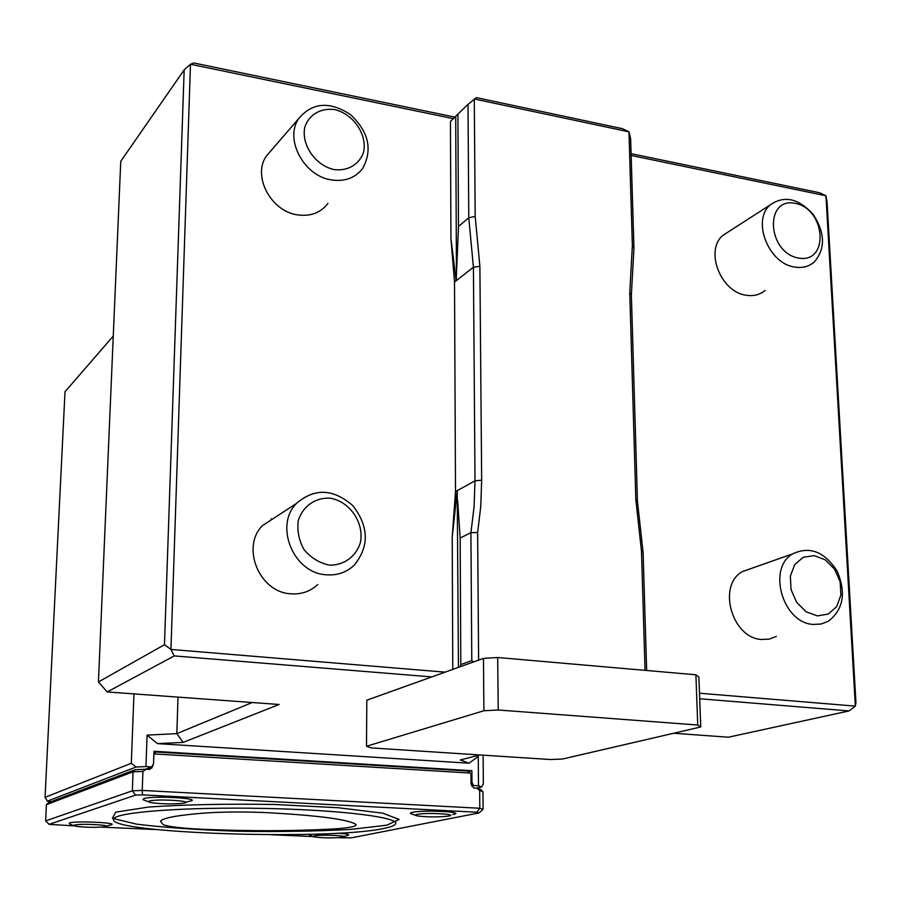 <?xml version="1.0" encoding="UTF-8"?>
<svg xmlns="http://www.w3.org/2000/svg" width="901" height="901" viewBox="0 0 901 901"><rect width="100%" height="100%" fill="white"/><g stroke="black" fill="none" stroke-linecap="round" stroke-linejoin="round"><path stroke-width="1.35" d="M269.185 812.758C245.466 811.655 224.079 811.745 205.056 813.017C177.463 815.202 162.619 817.962 160.513 821.318L163.239 824.663C168.87 826.791 182.306 828.346 203.547 829.337C249.656 831.229 292.487 831.127 332.03 829.044C346.468 828.188 354.465 826.904 356.03 825.203L355.546 824.122C347.144 819.336 318.357 815.551 269.185 812.758M329.147 565.096C343.878 565.591 356.188 556.559 360.456 542.334C364.263 522.456 349.656 501.26 329.969 498.163C315.35 497.431 302.826 506.182 298.31 520.496C296.958 530.633 298.895 540.363 304.099 549.711C310.98 557.843 319.326 562.967 329.147 565.096M334.046 169.602C347.966 171.325 359.612 164.297 363.644 151.886C367.248 134.384 353.406 114.078 334.789 109.607C320.959 107.692 309.111 114.472 304.853 126.917C300.979 144.599 315.192 165.345 334.046 169.602M817.365 615.901L828.301 614.054L836.68 606.61L840.892 595.065L840.137 581.731L834.596 569.195L825.339 559.881L814.155 555.624L803.242 557.28L794.727 564.578L790.357 576.111L791.033 589.592L796.642 602.33L806.057 611.723L817.365 615.901M798.32 258.035C829.325 264.049 826.127 209.302 795.414 203.378C764.352 196.621 767.021 252.28 798.32 258.035M697.734 725.023L498.23 709.999L483.905 710.743L366.493 746.265L371.325 747.92L550.398 759.52L562.539 759.025L700.741 726.972L697.734 725.023L695.899 674.781L497.69 657.516L498.23 709.999M325.948 574.77C336.963 575.683 346.367 572.507 354.172 565.242C369.354 546.547 368.971 526.758 353.023 505.866C333.449 488.612 314.562 487.835 296.373 503.513C274.073 525.824 293.568 573.036 325.948 574.77M457.618 500.235L460.152 538.043L460.828 664.578L471.786 660.624L470.919 532.671L474.084 506.903L475.007 480.841L473.419 267.237L468.779 217.794L458.496 226.433L456.165 280.729L450.939 238.619L454.521 282.024L455.512 491.597L452.212 537.109L457.212 490.662L458.451 667.359M458.496 226.433L457.888 114.134L468.002 104.392L468.779 217.794L475.187 216.409L479.884 266.313L481.663 480.188L480.762 506.486L477.631 532.525L470.919 532.671L460.152 538.043M460.141 666.751L460.828 664.578M331.005 179.84C344.689 181.946 355.298 178.06 362.833 168.205C372.777 149.442 368.61 131.535 350.32 114.472C329.451 101.047 312.23 102.444 298.659 118.65C284.344 139.114 303.716 175.796 331.005 179.84M645.048 670.355L641.501 551.344L635.836 499.728L629.765 292.532L632.367 245.635L633.955 248.417L631.364 294.796L637.457 501.384L643.1 552.414L646.648 670.49M813.265 624.427L821.126 624.033L828.323 621.285C843.392 609.572 846.354 592.892 837.187 571.257C824.64 551.705 809.841 545.893 792.779 553.811C766.942 568.171 782.699 623.098 813.265 624.427M794.468 267.011C802.081 268.329 808.591 266.741 813.986 262.259C825.507 249.205 825.305 233.348 813.378 214.675C798.736 198.366 784.366 195.1 770.276 204.865C751.592 220.171 768.362 263.486 794.468 267.011M497.69 657.516L483.465 658.406L431.782 676.921L174.231 655.917L107.196 691.945L98.434 681.944L164.478 644.699L184.176 69.884L120.757 161.313L98.434 681.944M483.465 658.406L483.905 710.743M695.899 674.781L698.894 677.068L700.741 726.972M641.501 551.344L643.1 552.414M473.689 661.897L471.786 660.624M477.631 532.525L478.611 660.14M317.76 584.546C310.203 591.529 301.137 594.615 290.539 593.782C259.387 592.25 240.826 547.166 262.382 525.688L276.787 516.284M452.775 668.857L452.212 537.109M271.64 149.971L266.234 156.222C252.348 176.044 270.863 211.138 297.184 214.81C310.383 216.724 320.643 212.906 327.964 203.356M776.358 636.41L769.33 639.079L761.694 639.485C731.984 638.325 717.061 585.582 742.278 571.651L752.662 567.979M729.134 231.366L722.884 235.386C704.582 250.32 720.597 292.003 745.994 295.213C753.405 296.429 759.757 294.852 765.05 290.482M699.503 693.218L855.353 706.125L849.057 710.934L699.705 698.759M855.95 702.589L855.353 706.125L825.947 195.776L827.05 201.993L855.95 702.589M673.723 733.245L728.368 737.221L849.057 710.934M178.015 697.104L176.833 733.628L183.14 742.401L157.495 743.629L147.088 735.115L176.833 733.628L252.212 702.521M107.196 691.945L279.141 704.481L183.14 742.401M174.231 655.917L170.942 649.441L164.478 644.699M453.654 118.718L190.483 64.253L170.942 649.441L445.094 672.146M431.782 676.921L366.82 700.19L366.493 746.265M157.495 743.629L469.027 763.203L460.298 759.971L479.861 754.948M632.367 245.635L628.966 131.839L474.286 98.986L475.187 216.409M457.888 114.134L450.444 121.421L450.939 238.619M468.002 104.392L476.359 97.612L622.557 128.719L628.966 131.839L630.644 138.686L633.955 248.417M184.176 69.884L190.483 64.253L193.749 62.969L455.332 117.22M271.257 518.694L271.224 519.911M631.094 153.666L819.651 192.769L825.947 195.776L631.15 155.456M476.55 755.804L478.273 756.468L469.027 763.203M113.267 336.05L65.007 391.766L45.05 797.306L131.309 763.293L133.956 693.894M131.309 763.293L136.085 767.01L47.37 801.158L45.05 797.306M147.088 735.115L145.951 766.582L136.085 767.01M471.065 782.71L471.978 782.496L473.521 785.537L478.487 785.818L478.273 756.468M145.951 766.582L151.683 766.92L153.542 763.868L153.981 751.276L471.899 770.715L471.978 782.496M476.347 788.138L481.765 786.933L478.487 785.818M481.765 786.933L483.353 783.836L483.116 755.162M47.37 801.158L51.166 801.699M151.683 766.92L145.444 769.263M155.85 751.975L467.371 770.986L470.333 773.069L154.195 753.912L155.85 751.975L153.936 752.729M468.25 771.605L471.899 770.715M471.617 785.965L473.521 785.537M133.055 771.83L46.413 804.638L45.613 820.901L132.346 790.808L133.055 771.83L135.15 769.702L146.232 769.229L142.921 771.414L133.055 771.83M46.413 804.638L48.699 802.633L135.15 769.702M480.548 789.411L482.936 791.63L483.082 809.267L479.152 812.905L476.82 812.218L479.805 808.253L479.67 790.537L476.866 788.172L480.548 789.411M383.725 828.47C329.338 840.588 104.91 833.357 113.729 818.93C115.655 812.15 184.953 806.845 263.441 808.411C341.952 809.898 401.317 817.579 395.381 824.167C394.233 825.721 390.347 827.152 383.725 828.47M146.232 769.229L149.848 769.431L149.881 768.643L148.046 769.33M149.881 768.643L151.83 768.035L153.057 764.667M470.333 773.069L470.998 773.846L471.065 784.152L473.735 787.992L476.866 788.172M482.936 791.63L479.67 790.537M476.82 812.218L142.527 794.873L142.234 790.436L479.805 808.253L483.082 809.267M142.527 794.873L135.544 795.132L132.346 790.808L142.234 790.436L142.921 771.414M337.931 837.705L351.131 837.874L479.152 812.905M135.544 795.132L49.105 824.336L74.276 825.902M101.622 827.129L156.797 829.596M271.471 834.731L313.221 836.59M49.105 824.336L45.613 820.901M148.699 801.856L143.011 799.683L143.788 798.601C152.979 795.29 206.059 798.601 188.861 801.361L185.797 802.374M415.575 815.349L411.892 814.042C409.786 813.457 409.978 812.893 412.478 812.33C424.089 809.65 468.013 812.06 452.707 814.504M73.758 825.643L69.861 824.156L69.287 822.996C76.101 820.484 123.144 823.007 109.798 825.136L106.487 826.228M337.267 833.211C347.741 833.864 350.996 834.675 347.009 835.632L343.957 836.702M313.131 836.533L308.345 834.326M314.145 835.914C321.725 834.213 353.811 835.982 341.513 837.401C332.007 838.144 323.054 838.02 314.663 837.006L313.064 836.455L314.145 835.914M74.22 825.147C80.11 823.131 117.648 825.417 103.863 826.927C94.031 827.625 84.626 827.4 75.628 826.24L74.22 825.147M417.028 814.414C427.04 812.195 462.596 814.493 446.862 816.306C436.433 817.196 426.714 817.083 417.692 815.968C414.922 815.45 414.708 814.932 417.028 814.414M149.352 801.068C157.393 798.387 199.785 801.473 181.878 803.399C171.179 804.221 161.009 803.974 151.368 802.678C148.519 802.127 147.843 801.597 149.352 801.068M481.663 480.188L475.007 480.841L455.512 491.597M635.836 499.728L637.457 501.384M629.765 292.532L631.364 294.796M454.521 282.024L473.419 267.237L479.884 266.313M455.692 116.848L456.458 271.01M153.024 765.67L152.269 765.951M386.856 825.181L350.579 829.416C316.938 831.274 279.625 831.893 238.641 831.274C198.378 829.934 164.354 827.557 136.558 824.145L112.377 818.299L115.711 812.161L148.53 807.048C184.423 804.582 226.399 803.726 274.445 804.469L338.371 807.747L382.7 813.175L399.143 819.426L386.856 825.181M356.019 824.561L356.03 825.203M262.382 525.688L296.373 503.513M266.234 156.222L298.659 118.65M742.278 571.651L792.779 553.811M722.884 235.386L770.276 204.865M151.83 768.035L150.197 768.643"/></g></svg>
